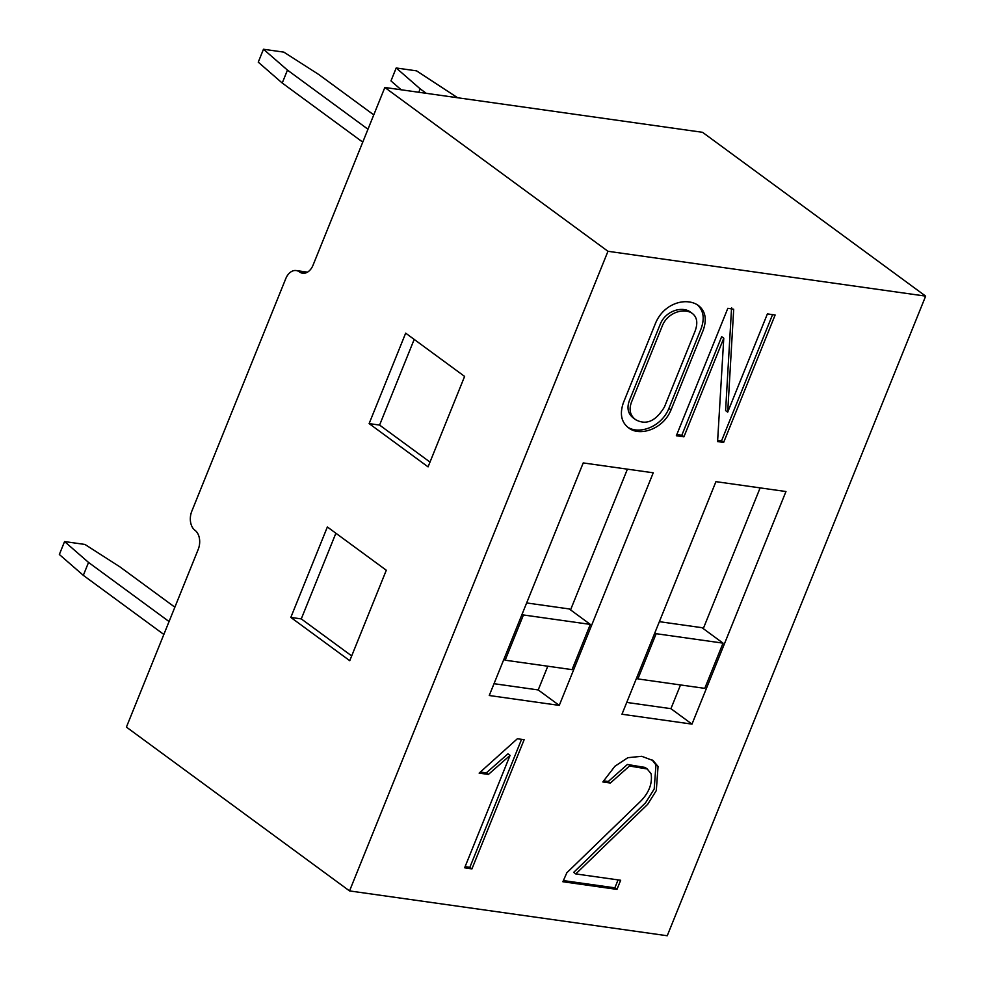 <?xml version="1.0" encoding="UTF-8"?>
<svg xmlns="http://www.w3.org/2000/svg" width="985" height="985" viewBox="0 0 985 985"><rect width="100%" height="100%" fill="white"/><g stroke="black" fill="none" stroke-linecap="round" stroke-linejoin="round"><path stroke-width="1.48" d="M566.843 872.772L640.619 801.248C649.016 792.654 652.513 783.494 651.122 773.779L647.219 768.977L629.501 766.01L610.392 783.026L602.845 781.967L614.923 766.244L627.864 757.687L641.691 756.295L653.104 760.58L658.054 766.465L656.305 790.561L647.674 804.339L575.782 873.929L620.661 880.258L616.967 889.393L562.866 881.747L566.843 872.772M618.075 879.888L614.862 887.842L616.967 889.393M614.862 887.842L563.383 880.578M521.558 739.341L469.833 867.379L465.105 866.64M469.833 867.379L471.926 868.918L464.649 867.785L510.058 755.396L507.952 753.845L486.294 772.893L480.348 772.055M486.294 772.893L488.4 774.432L479.141 773.126L517.371 738.75L524.143 739.698L471.926 868.918M510.058 755.396L488.4 774.432M772.56 314.621L721.537 440.886L717.659 440.332M731.584 307.689L725.6 410.597L727.706 412.136L767.401 313.895L775.133 314.991L723.643 442.425L717.585 441.575L723.778 338.175L683.922 436.823L676.338 435.752L727.829 308.305L733.69 309.241L727.706 412.136M723.778 338.175L721.673 336.636L681.817 435.271L676.818 434.57M681.817 435.271L683.922 436.823M721.537 440.886L723.643 442.425M692.344 313.476L690.239 311.937C682.297 306.064 665.466 310.509 660.085 324.607L629.317 400.76C626.645 408.246 628.061 414.057 633.577 418.182L635.682 419.721C646.283 425.446 655.862 421.198 664.444 406.965L695.176 330.911C698.008 322.92 697.06 317.108 692.344 313.476C684.403 307.615 667.571 312.06 662.191 326.158L631.422 402.299C628.75 409.797 630.166 415.608 635.682 419.721M697.158 304.673C703.536 310.324 704.841 318.34 701.086 328.731L668.926 408.332C661.366 427.219 638.883 434.804 627.679 427.108M559.258 705.395L489.25 695.508L583.218 462.925L653.24 472.8L559.258 705.395L538.216 689.943L494.014 683.701M785.956 491.527L715.935 481.653L621.966 714.236L691.987 724.123L785.956 491.527M299.415 271.885A14.406 9.801 98 0 0 296.214 270.555A14.406 9.801 98 0 0 285.773 278.632L191.804 511.215A14.406 9.801 98 0 0 195.005 530.324A14.406 9.801 98 0 1 198.207 549.433L126.412 727.102L349.54 890.92L667.239 935.75L925.654 296.128L607.967 251.286L384.839 87.48L313.058 265.15A14.406 9.801 98 0 1 302.629 273.227A14.406 9.801 98 0 1 299.415 271.885L306.076 272.833M925.654 296.128L702.539 132.31L384.839 87.48M464.612 376.418L405.672 333.152L369.129 423.599L428.069 466.878L464.612 376.418M290.821 617.423L349.761 660.701L386.305 570.241L327.365 526.975L290.821 617.423L301.275 618.9L351.694 655.924M607.967 251.286L349.54 890.92M652.008 759.829L655.961 764.926L654.2 789.01L645.569 802.8L573.689 872.378L575.782 873.929M647.219 768.977L645.113 767.438L627.396 764.471L608.287 781.487L603.546 780.822M671.031 409.871C663.188 429.448 639.585 436.712 628.701 427.921C621.363 422.356 619.565 414.02 623.32 402.927L655.407 323.523C663.681 303.121 686.188 296.904 698.242 305.399C705.432 310.891 707.082 319.189 703.192 330.271L671.031 409.871L668.926 408.332M608.287 781.487L610.392 783.026M335.885 533.23L301.275 618.9M414.192 339.406L379.582 425.077L430.002 462.088M626.731 702.428L670.933 708.671L680.524 684.944M703.278 628.627L760.137 487.883M627.408 469.156L570.549 609.9M547.795 666.217L538.216 689.943M691.987 724.123L670.933 708.671M379.582 425.077L369.129 423.599M522.161 614.037L523.441 614.972L505.17 660.196L503.889 659.261M505.17 660.196L572.051 669.64L590.323 624.404L569.281 608.952L526.643 602.943M523.441 614.972L590.323 624.404M654.89 632.764L656.158 633.7L637.886 678.924L636.605 677.988M637.886 678.924L704.767 688.367L723.039 643.143L701.997 627.691L659.371 621.67M656.158 633.7L723.039 643.143M83.319 575.351L59.346 554.493L64.567 541.565L88.539 562.435L83.319 575.351L163.842 634.463M174.862 607.203L119.899 566.855L84.944 544.446L64.567 541.565M263.475 49.25L287.46 70.107L282.227 83.035L258.255 62.166L263.475 49.25L283.852 52.131L318.808 74.54L373.771 114.888M401.178 89.783L390.971 80.905L396.192 67.977L420.176 88.847L418.785 92.27M457.631 97.749L416.569 70.858L396.192 67.977M287.46 70.107L367.971 129.232M282.227 83.035L362.751 142.148M88.539 562.435L169.063 621.547M420.176 88.847L426.283 93.329M296.214 270.555L307.505 272.143"/></g></svg>
